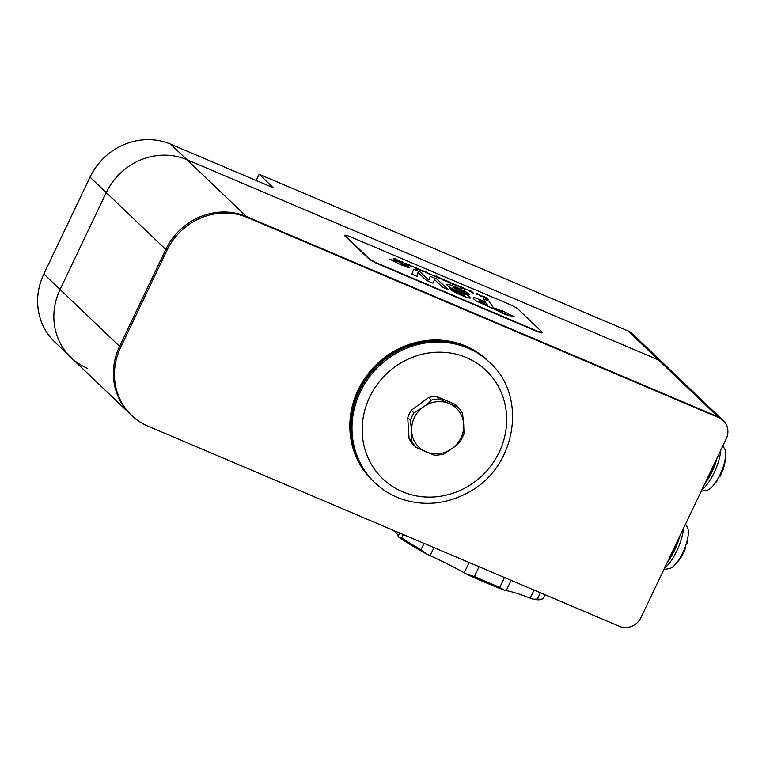 <?xml version="1.0" encoding="UTF-8"?>
<svg xmlns="http://www.w3.org/2000/svg" width="766" height="766" viewBox="0 0 766 766"><rect width="100%" height="100%" fill="white"/><g stroke="black" fill="none" stroke-linecap="round" stroke-linejoin="round"><path stroke-width="1.15" d="M256.208 180.489L259.167 174.284L628.053 330.922A16.632 15.511 -46.3 0 1 632.429 333.804L662.734 362.749A16.632 15.511 133.7 0 0 658.348 359.867L186.904 159.673A62.352 58.168 133.7 0 0 106.263 192.62L60.074 289.471A62.352 58.168 133.7 0 0 70.989 357.483A62.352 58.168 133.7 0 0 87.401 368.274M259.167 174.284L273.232 187.718L170.665 144.161A62.352 58.168 133.7 0 0 90.034 177.118L43.844 273.969A62.352 58.168 133.7 0 0 54.75 341.981L130.498 414.339A62.352 58.168 133.7 0 1 119.592 346.328A62.352 58.168 133.7 0 0 130.498 414.339L131.58 415.373A62.352 58.168 133.7 0 0 148.001 426.155L619.455 626.349A16.632 15.511 133.7 0 0 640.96 617.568L726.245 438.765A16.632 15.511 133.7 0 0 723.334 420.63A16.632 15.511 133.7 0 0 718.948 417.748L247.495 217.554A62.352 58.168 133.7 0 0 166.864 250.511L120.674 347.362A62.352 58.168 133.7 0 0 131.58 415.373M723.334 420.63L662.734 362.749A16.632 15.511 133.7 0 0 658.348 359.867L186.904 159.673A62.352 58.168 133.7 0 0 106.263 192.62L60.074 289.471A62.352 58.168 133.7 0 0 70.989 357.483M722.252 419.596A16.632 15.511 133.7 0 0 717.866 416.723L246.413 216.519A62.352 58.168 133.7 0 0 165.782 249.477L119.592 346.328L165.782 249.477A62.352 58.168 133.7 0 1 246.413 216.519L717.866 416.723A16.632 15.511 133.7 0 1 722.252 419.596M409.063 438.525L407.713 417.786L410.413 420.371L411.639 431.258L411.773 441.111L409.063 438.525A29.098 27.145 -46.3 0 0 413.525 444.893L416.225 447.478L434.916 455.483L443.332 454.334L452.151 448.464C455.684 446.147 458.394 443.84 460.28 441.551M407.713 417.786A29.098 27.145 -46.3 0 1 411.265 410.337L428.615 397.544A29.098 27.145 -46.3 0 1 436.62 396.472L455.32 404.41L458.03 407.005L449.221 403.538A27.021 25.211 -46.3 0 1 463.698 424.249L463.995 433.977L460.175 441.953M462.482 413.362A29.098 27.145 133.7 0 0 458.039 407.005L462.549 413.468L463.698 424.249A27.021 25.211 -46.3 0 1 452.151 448.464A27.021 25.211 -46.3 0 1 426.116 451.969A27.021 25.211 -46.3 0 1 411.639 431.258A27.021 25.211 -46.3 0 1 423.186 407.043A27.021 25.211 -46.3 0 1 449.221 403.538L439.33 399.057A29.098 27.145 133.7 0 0 431.315 400.13C429.429 402.428 426.719 404.726 423.186 407.043L413.975 412.922A29.098 27.145 133.7 0 0 410.413 420.371M428.615 397.544L431.315 400.13M411.265 410.337L413.975 412.922M436.62 396.472L439.33 399.057M374.833 482.704L373.865 481.776A83.14 77.567 -46.3 0 1 351.182 432.436A83.14 77.567 -46.3 0 1 398.607 350.55A83.14 77.567 -46.3 0 1 488.708 361.542L489.685 362.471A83.14 77.567 133.7 0 0 399.574 351.479A83.14 77.567 133.7 0 0 352.159 433.365A83.14 77.567 133.7 0 0 374.833 482.704C382.971 490.432 392.431 496.071 403.203 499.595C425.331 506.326 446.98 503.971 468.15 492.538C516.045 467.959 528.224 396.529 489.685 362.471M373.54 481.46A83.14 77.567 -46.3 0 1 373.205 481.153A83.14 77.567 -46.3 0 1 374.545 367.46A83.14 77.567 -46.3 0 1 488.057 360.92A83.14 77.567 -46.3 0 1 488.382 361.226M373.205 481.153L372.669 480.636A83.14 77.567 -46.3 0 1 374.009 366.943A83.14 77.567 -46.3 0 1 487.521 360.403L488.057 360.92M534.065 590.088L530.216 598.15A16.632 1.992 25.5 0 0 533.136 599.213A86.051 10.293 25.5 0 0 540.748 599.519L542.395 598.955A87.295 10.437 -154.5 0 1 537.397 599.069L540.394 592.779M530.216 598.15A62.352 7.459 25.5 0 0 506.202 590.624L511.104 580.341M469.118 562.512L464.206 572.796A16.632 1.992 25.5 0 0 467.461 574.538A86.051 10.293 25.5 0 0 504.306 590.184A16.632 1.992 25.5 0 0 506.202 590.624M464.206 572.796A62.352 7.459 25.5 0 0 430.099 555.637L433.949 547.575M399.718 533.04L398.176 536.277A16.632 1.992 25.5 0 0 398.512 536.956A86.051 10.293 25.5 0 0 426.528 553.942A16.632 1.992 25.5 0 0 430.099 555.637M398.176 536.277A62.352 7.459 25.5 0 0 392.987 530.187M545.086 594.77L543.487 598.131A87.295 10.437 -154.5 0 1 542.395 598.955M533.136 599.213L537.397 599.069M504.468 577.526L499.815 587.302L504.306 590.184M499.815 587.302A87.295 10.437 -154.5 0 1 474.413 576.52L479.076 566.744M467.461 574.538L474.413 576.52M424.048 543.372L421.051 549.662L426.528 553.942M421.051 549.662A87.295 10.437 -154.5 0 1 401.738 537.962L403.347 534.582M398.512 536.956L401.738 537.962M719.303 476.921L719.858 476.615L719.207 476.337M725.201 458.997A16.938 5.755 113 0 1 719.858 476.615M716.478 481.086L716.861 481.249A16.938 5.755 113 0 1 714.735 483.624M716.861 481.249L717.148 480.014M720.768 450.236A28.055 9.527 113 0 1 703.514 488.44A28.055 9.527 113 0 1 701.886 489.828M701.206 491.245L706.645 490.374A23.258 7.899 -67 0 0 711.269 487.616A23.258 7.899 -67 0 0 723.133 467.04A23.258 7.899 -67 0 0 724.425 448.493L722.75 446.08M704.844 483.624A28.055 9.527 -67 0 0 717.062 458.011M716.133 459.954A27.021 9.173 113 0 1 705.773 481.68M685.417 546.426L684.909 549.921A16.938 5.755 113 0 1 677.431 561.851M684.909 549.921L684.182 549.615M687.744 538L687.878 538.058A16.938 5.755 113 0 1 687.15 543.008L686.595 542.778M686.298 543.774L687.15 543.008M686.671 543.937L686.068 544.502M683.463 528.454A28.055 9.527 113 0 1 664.572 568.056M663.902 569.464L669.331 568.592A23.258 7.899 -67 0 0 683.981 550.103A23.258 7.899 -67 0 0 687.121 526.721L685.436 524.308M667.531 561.851A28.055 9.527 -67 0 0 679.748 536.238M678.82 538.182A27.021 9.173 113 0 1 668.459 559.908M514.417 316.865L505.397 314.51L495.315 309.655L494.673 308.018L495.497 309.282L505.57 314.137L514.417 316.865L501.673 310.421L502.755 311.456L494.673 308.018M501.74 311.015L501.673 310.421M409.274 267.851L408.766 266.721L398.684 261.867L389.951 259.243L402.581 265.582L401.499 264.548L409.274 267.851L402.341 265.352M389.951 259.243L402.581 265.582M408.958 265.869L402.093 261.809L405.616 263.964L406.248 264.069L405.31 263.178L406.794 263.81L408.958 265.869L407.502 265.256M406.229 264.107L405.31 263.178M407.483 265.285L402.093 261.809M416.733 269.22L413.113 266.491M417.901 268.703L419.414 269.45M417.097 268.177L421.204 270.494L417.604 269.115L415.766 267.621L417.097 268.177M421.204 270.494L417.604 269.115M420.764 269.958L418.236 269.22M417.585 269.153L415.766 267.621M420.745 269.996L420.151 269.996L420.745 269.996M433.46 275.636L430.645 274.266M435.586 276.44L437.731 277.33L435.576 276.478M437.07 277.378L437.731 277.33L437.089 277.34M437.712 277.369L436.151 276.459M439.933 278.68L434.092 275.865L437.836 276.679L439.933 278.68L433.939 275.578M436.955 276.689L436.342 276.047M449.47 282.53L446.396 281.218L447.603 281.534L446.856 280.816L449.47 282.53M447.593 281.572L446.856 280.816M448.215 282.041L449.92 282.922M448.196 282.08L446.396 281.218M458.508 286.34L453.625 283.947L458.556 286.455M456.67 285.661L453.558 283.851M457.982 285.775L454.956 284.473M458.489 286.379L454.43 284.617M455.54 284.674L454.937 284.512M473.675 293.397L466.82 289.299L470.343 291.444L470.985 291.559L470.046 290.668L471.53 291.3L473.694 293.359L472.229 292.736M470.966 291.587L470.046 290.668M472.21 292.775L466.82 289.299M442.47 287.164L434.466 279.466L433.029 283.152L426.499 280.375L417.968 272.466L417.403 276.516L411.888 274.171L413.64 269.192L420.055 271.911L428.836 280.021L430.195 276.22L436.754 278.996L448.416 289.692L442.451 287.202L434.446 279.504M448.416 289.692L442.451 287.202M428.836 280.021L430.195 276.22M413.63 269.22L411.888 274.171M417.403 276.516L411.869 274.209M433.029 283.152L426.48 280.413L417.968 272.514M487.645 305.423L486.209 303.202L483.901 302.225C481.058 300.866 479.526 300.511 479.305 301.153L479.238 300.76M486.209 303.202L487.703 305.442L479.325 301.115C479.545 300.473 481.077 300.827 483.921 302.187L486.228 303.164M494.252 309.158L476.021 300.789L473.398 298.606C472.852 297.677 473.551 297.467 475.485 297.964L485.261 301.842L483.279 298.769L489.139 301.258L494.233 309.196L476.012 300.827L473.378 298.635M485.204 301.814L483.279 298.769M470.19 297.275C471.349 298.826 468.332 298.137 461.122 295.197L452.4 290.821L449.929 288.705L460.615 294.125C463.42 295.293 464.675 295.561 464.378 294.939L457.781 291.3C452.266 288.868 448.704 286.81 447.085 285.134C446.185 283.621 449.46 284.387 456.919 287.442C465.9 291.635 469.97 294.02 469.127 294.604L463.229 292.095C463.612 291.76 461.659 290.563 457.359 288.514C454.133 287.164 452.677 286.81 452.984 287.451L458.767 290.678C465.479 293.79 469.29 295.982 470.19 297.275L470.343 297.83M464.359 294.977L457.781 291.3C452.246 288.897 448.685 286.848 447.076 285.172L446.951 284.636M469.108 294.632L463.229 292.095M463.219 292.133C463.593 291.798 461.639 290.601 457.34 288.552C454.114 287.202 452.658 286.848 452.965 287.489M447.076 285.172L446.942 284.655M470.171 297.313C471.339 298.864 468.313 298.175 461.103 295.236L452.38 290.86L449.929 288.705M484.744 297.562L483.126 296.643M484.725 297.601L485.366 297.581M483.135 296.605L483.681 296.634M488.172 299.506L481.632 296.021L482.992 296.145L486.008 297.447L488.172 299.506L486.697 298.884M486.678 298.912L481.632 296.021M480.301 295.82L478.147 294.355L478.07 294.872L476.605 294.249L477.026 293.321L481.891 296.499L478.137 294.393M481.891 296.499L480.282 295.858M478.07 294.872L476.605 294.249M464.742 288.705L463.373 288.207M462.473 287.451L466.571 289.759L462.97 288.38L461.142 286.886L462.473 287.451M466.571 289.759L462.961 288.418L461.142 286.886M466.14 289.222L463.612 288.495M466.121 289.261L465.517 289.261L466.121 289.261M462.118 288.447L458.48 285.756L459.954 286.379L462.118 288.447L460.644 287.825M460.625 287.863L458.48 285.756M449.269 281.85L454.056 284.512L452.38 284.205L449.565 282.127M451.528 283.439L449.546 282.166M453.683 284.665L450.427 282.98M454.343 284.799L453.462 284.464M444.529 280.634L439.694 277.78L444.347 279.839L446.023 281.266L442.011 279.207M446.023 281.266L444.51 280.672M442.796 279.896L439.694 277.78M429.525 274.257L423.713 271.183L423.866 271.853L422.401 271.231L422.612 270.522L431.086 274.917L427.457 272.83M431.086 274.917L429.506 274.295M426.346 272.696L426.308 272.093M422.593 270.561L422.401 271.231M423.866 271.853L422.382 271.269M427.533 273.414L423.722 271.241M408.69 265.132L412.855 266.827L408.69 265.132L411.055 266.281L408.23 264.71L409.733 265.036L413.037 267.056M411.036 266.319L408.431 264.557M399.833 261.522L398.722 260.909M399.814 261.56L400.426 261.637M400.216 261.35L396.769 259.789L400.216 261.35M401.7 262.029L396.845 259.923M400.197 261.388L396.922 259.674M398.77 260.564L398.1 260.392M396.367 259.98L393.293 258.669L395.218 258.889L396.367 259.98M394.614 259.138L393.753 258.266M396.788 260.411L395.103 259.492M395.084 259.53L393.293 258.669M378.509 263.676L536.861 330.922A8.311 0.996 25.5 0 0 542.204 332.425A8.311 0.996 25.5 0 0 541.897 331.908L518.084 309.167A8.311 0.996 25.5 0 0 508.729 304.045L350.378 236.799A8.311 0.996 25.5 0 0 345.035 235.286A8.311 0.996 25.5 0 0 345.342 235.813L369.145 258.554A8.311 0.996 25.5 0 0 378.509 263.676L378.337 264.05A8.311 0.996 -154.5 0 1 368.973 258.927L345.169 236.187A8.311 0.996 -154.5 0 1 344.863 235.66L345.035 235.286M542.204 332.425L542.022 332.798A8.311 0.996 -154.5 0 1 536.679 331.285L378.337 264.05M170.665 144.161L247.495 217.554M628.053 330.922L718.948 417.748M43.844 273.969L120.674 347.362M90.034 177.118L166.864 250.511M411.773 441.111A29.098 27.145 133.7 0 0 416.225 447.478M362.328 434.351A74.829 69.811 -46.3 0 1 466.408 357.598A74.829 69.811 -46.3 0 1 474.537 481.996A74.829 69.811 -46.3 0 1 362.328 434.351M543.487 598.141L545.086 594.78"/></g></svg>
